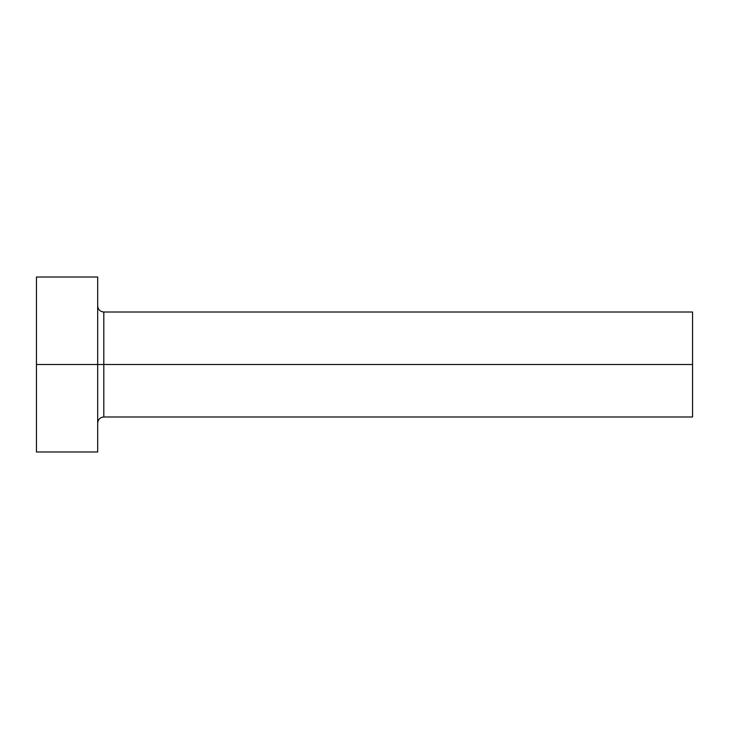 <?xml version="1.0" encoding="UTF-8"?>
<svg xmlns="http://www.w3.org/2000/svg" width="729" height="729" viewBox="0 0 729 729"><rect width="100%" height="100%" fill="white"/><g stroke="black" fill="none" stroke-linecap="round" stroke-linejoin="round"><path stroke-width="1.09" d="M36.45 451.98L36.45 277.02L36.45 364.5L692.55 364.5L692.55 416.988L692.55 364.5L103.81 364.5L103.81 312.012L103.81 364.5L36.45 364.5L36.45 451.98L97.686 451.98L97.686 277.02L97.686 451.98M97.686 423.112C98.06 419.403 100.101 417.362 103.81 416.988L103.81 364.5L103.81 416.988L692.55 416.988M692.55 364.5L692.55 312.012L692.55 364.5M692.55 312.012L103.81 312.012C100.101 311.638 98.06 309.597 97.686 305.888M36.45 277.02L97.686 277.02"/></g></svg>
